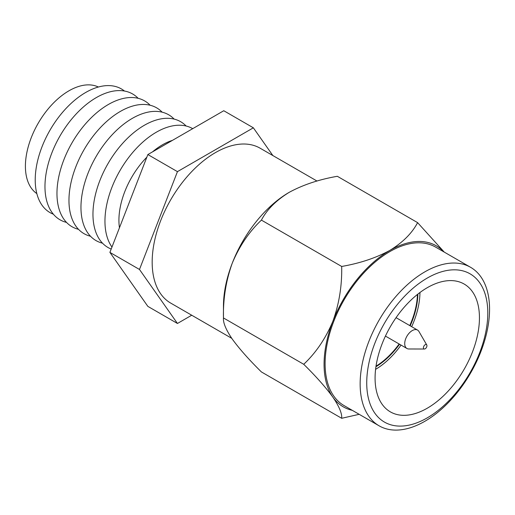 <?xml version="1.0" encoding="UTF-8"?>
<svg xmlns="http://www.w3.org/2000/svg" width="515" height="515" viewBox="0 0 515 515"><rect width="100%" height="100%" fill="white"/><g stroke="black" fill="none" stroke-linecap="round" stroke-linejoin="round"><path stroke-width="0.77" d="M427.263 278.061A85.606 49.427 120 0 0 366.731 382.909A85.606 49.427 120 0 0 427.263 417.858A85.606 49.427 120 0 0 487.795 313.011A85.606 49.427 120 0 0 427.263 278.061M424.856 421.283A91.509 52.833 -60 0 1 379.098 425.815A91.509 52.833 -60 0 1 365.071 352.485A91.509 52.833 -60 0 1 424.856 271.849A91.509 52.833 -60 0 1 470.607 267.317A91.509 52.833 -60 0 1 484.634 340.647A91.509 52.833 -60 0 1 424.856 421.283M427.263 408.215A73.8 42.61 120 0 0 475.474 343.183A73.8 42.61 120 0 0 464.163 284.048A73.8 42.61 120 0 0 427.263 287.698A73.8 42.61 120 0 0 379.053 352.73A73.8 42.61 120 0 0 390.364 411.871A73.8 42.61 120 0 0 427.263 408.215M470.607 267.317L435.568 247.084A91.509 52.833 120 0 0 389.81 251.616A91.509 52.833 120 0 0 330.031 332.259A91.509 52.833 120 0 0 344.059 405.588L379.098 425.815M375.931 366.738A60.513 34.936 120 0 0 399.556 344.232M410.178 325.821A60.513 34.936 120 0 0 417.865 294.117M376.014 366.191A60.513 34.936 120 0 0 399.138 343.988M409.766 325.583A60.513 34.936 120 0 0 417.433 294.458M352.273 410.333A92.977 53.682 -60 0 1 332.877 397.162C325.821 387.454 316.107 376.497 303.728 364.292L223.459 317.948L223.459 306.206A92.977 53.682 -60 0 1 232.265 263.165A92.977 53.682 -60 0 1 289.205 192.333C276.195 200.322 266.937 209.579 261.414 220.117C249.151 231.679 239.436 246.028 232.265 263.165C225.988 280.566 223.053 298.829 223.459 317.948C223.008 322.686 225.95 329.729 232.265 339.076C239.321 348.784 249.035 359.74 261.414 371.946L341.683 418.289C342.134 413.558 339.198 406.515 332.877 397.162A92.977 53.682 -60 0 1 332.877 321.251A92.977 53.682 -60 0 1 389.81 250.419A92.977 53.682 -60 0 1 443.788 251.829M359.174 414.318L341.683 418.289M303.728 364.292C315.991 352.73 325.712 338.387 332.877 321.251C339.153 303.844 342.089 285.58 341.683 266.461C359.94 263.274 375.982 257.931 389.81 250.419C402.82 242.436 412.084 233.173 417.601 222.635L337.331 176.291C319.075 179.478 303.032 184.821 289.205 192.333M417.601 222.635L444.252 252.099M341.683 266.461L261.414 220.117M419.957 292.514A63.467 36.642 -60 0 1 411.678 326.69M401.05 345.095A63.467 36.642 -60 0 1 375.596 369.352M424.386 349.022L408.865 348.983A10.628 6.135 -60 0 1 406.921 348.481A10.628 6.135 -60 0 1 404.719 343.621A10.628 6.135 -60 0 1 409.361 332.922A10.628 6.135 -60 0 1 417.549 330.076A10.628 6.135 -60 0 1 418.952 331.512L426.748 344.934A2.485 1.436 -60 0 1 426.935 345.739A2.485 1.436 -60 0 1 424.386 349.022A2.485 1.436 -60 0 1 423.42 347.767A2.485 1.436 -60 0 1 424.772 345.011A2.485 1.436 -60 0 1 426.748 344.934M317.015 181.048L260.114 148.198A89.423 51.629 120 0 0 215.405 152.627A89.423 51.629 120 0 0 156.985 231.428A89.423 51.629 120 0 0 170.69 303.084L231.75 338.329M152.537 151.861A61.594 35.561 -60 0 1 162.483 144.792A61.594 35.561 -60 0 1 172.422 140.383M111.974 247.058A72.634 41.94 -60 0 1 111.768 187.73A72.634 41.94 -60 0 1 156.315 132.22A72.634 41.94 -60 0 1 192.713 128.666M111.201 249.054A72.634 41.94 -60 0 1 96.08 192.095A72.634 41.94 -60 0 1 144.316 125.293A72.634 41.94 -60 0 1 186.134 126.02M102.498 243.177A72.634 41.94 -60 0 1 83.404 187.84A72.634 41.94 -60 0 1 132.323 118.366A72.634 41.94 -60 0 1 174.141 119.094M90.505 236.25A72.634 41.94 -60 0 1 71.405 180.913A72.634 41.94 -60 0 1 120.323 111.44A72.634 41.94 -60 0 1 162.141 112.167M78.505 229.323A72.634 41.94 -60 0 1 59.405 173.986A72.634 41.94 -60 0 1 108.324 104.513A72.634 41.94 -60 0 1 150.142 105.24M66.506 222.396A72.634 41.94 -60 0 1 47.412 167.06A72.634 41.94 -60 0 1 96.331 97.586A72.634 41.94 -60 0 1 138.149 98.314M53.36 214.195A71.398 41.219 -60 0 1 38.245 158.298A71.398 41.219 -60 0 1 85.709 92.468A71.398 41.219 -60 0 1 124.463 91.033M36.835 193.601A61.594 35.561 -60 0 1 29.098 143.846A61.594 35.561 -60 0 1 68.959 90.801A61.594 35.561 -60 0 1 98.371 87.016M191.728 315.225L177.443 323.472L147.863 306.386L109.901 252.389L147.863 154.558L223.774 110.731L253.361 127.81L272.866 155.562M177.443 323.472L139.488 269.467L177.443 171.643L253.361 127.81M119.454 227.765A61.594 35.561 -60 0 1 146.852 157.165M177.443 171.643L147.863 154.558M139.488 269.467L109.901 252.389M417.549 330.076L396.061 317.671M406.921 348.481L385.432 336.076"/></g></svg>
